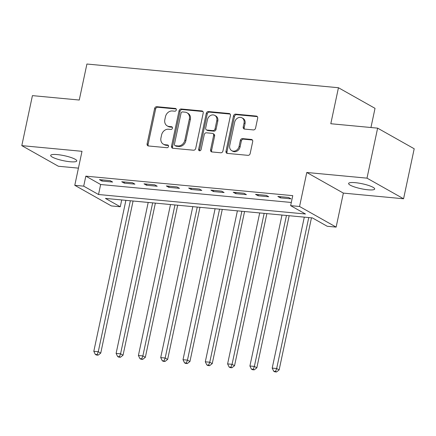 <?xml version="1.0" encoding="UTF-8"?>
<svg xmlns="http://www.w3.org/2000/svg" width="436" height="436" viewBox="0 0 436 436"><rect width="100%" height="100%" fill="white"/><g stroke="black" fill="none" stroke-linecap="round" stroke-linejoin="round"><path stroke-width="0.65" d="M176.329 109.937A1.433 1.199 -60.6 0 0 175.392 108.45L156.791 106.695A2.044 1.717 -60.6 0 0 154.622 108.493L147.106 143.836A2.044 1.717 -60.6 0 0 147.853 145.782A2.044 1.717 -60.6 0 0 148.442 145.967L167.048 147.717A1.433 1.199 -60.6 0 0 167.631 144.97L165.222 144.741A6.545 5.488 -60.6 0 1 163.347 144.163A6.545 5.488 -60.6 0 1 160.955 137.934L161.582 134.986A6.545 5.488 -60.6 0 1 168.519 129.23L170.928 129.459A1.433 1.199 -60.6 0 0 171.512 126.707L169.103 126.484A6.545 5.488 -60.6 0 1 167.228 125.9A6.545 5.488 -60.6 0 1 164.835 119.671L165.462 116.728A6.545 5.488 -60.6 0 1 172.4 110.973L174.809 111.196A1.433 1.199 -60.6 0 0 176.329 109.937M355.318 182.673A13.336 2.545 -168 0 0 348.604 183.463A13.336 2.545 -168 0 0 354.795 187.044A13.336 2.545 -168 0 0 367.973 189.802A13.336 2.545 -168 0 0 374.688 189.011A13.336 2.545 -168 0 0 368.496 185.425A13.336 2.545 -168 0 0 355.318 182.673M57.399 154.606A13.336 2.545 -168 0 0 50.68 155.396A13.336 2.545 -168 0 0 56.871 158.977A13.336 2.545 -168 0 0 70.049 161.734A13.336 2.545 -168 0 0 76.769 160.939A13.336 2.545 -168 0 0 70.578 157.358A13.336 2.545 -168 0 0 57.399 154.606M253.398 129.917A2.044 1.717 -60.6 0 0 255.567 128.119L257.671 118.205A2.044 1.717 -60.6 0 0 256.924 116.254A2.044 1.717 -60.6 0 0 256.341 116.074L235.674 114.128A2.044 1.717 -60.6 0 0 233.505 115.927L225.995 151.27A2.044 1.717 -60.6 0 0 226.742 153.216A2.044 1.717 -60.6 0 0 227.33 153.401L247.991 155.347A2.044 1.717 -60.6 0 0 250.16 153.548L252.706 141.569A2.044 1.717 -60.6 0 0 251.959 139.624A2.044 1.717 -60.6 0 0 251.37 139.438L242.53 138.61A2.044 1.717 -60.6 0 0 240.361 140.408L239.097 146.343A5.472 4.589 -60.6 0 1 231.729 150.671A5.472 4.589 -60.6 0 1 229.728 145.46L234.677 122.194A5.472 4.589 -60.6 0 1 242.045 117.873A5.472 4.589 -60.6 0 1 244.046 123.077L243.217 126.958A2.044 1.717 -60.6 0 0 243.964 128.903A2.044 1.717 -60.6 0 0 244.552 129.083L253.398 129.917M290.638 205.65L299.559 206.49L336.134 227.107L327.213 226.268L312.389 217.907L105.447 198.413L120.271 206.768L111.354 205.928L74.779 185.311L83.701 186.156L98.525 194.511L305.467 214.005L290.638 205.65L292.769 195.65L85.827 176.149L83.701 186.156M74.779 185.311L82.006 151.308L21.8 145.635L32.428 95.626L79.259 100.035L86.911 64.027L338.45 87.729L330.799 123.731L377.625 128.146L366.998 178.155L306.786 172.482L299.559 206.49M203.214 113.071A2.044 1.717 -60.6 0 0 202.468 111.126A2.044 1.717 -60.6 0 0 201.879 110.946L181.218 108.995A2.044 1.717 -60.6 0 0 179.049 110.793L171.533 146.142A2.044 1.717 -60.6 0 0 172.285 148.087A2.044 1.717 -60.6 0 0 172.869 148.267L193.535 150.213A2.044 1.717 -60.6 0 0 195.699 148.414L203.214 113.071M208.446 111.561L229.107 113.507A2.044 1.717 -60.6 0 1 229.696 113.692A2.044 1.717 -60.6 0 1 230.442 115.638L222.932 150.981A2.044 1.717 -60.6 0 1 220.763 152.78L211.918 151.946A2.044 1.717 -60.6 0 1 211.329 151.766A2.044 1.717 -60.6 0 1 210.583 149.821L213.629 135.487A2.044 1.717 -60.6 0 0 212.882 133.536A2.044 1.717 -60.6 0 0 212.299 133.356L206.43 132.806A2.044 1.717 -60.6 0 0 204.266 134.604L201.094 149.526A1.433 1.199 -60.6 0 1 198.642 149.292L206.277 113.36A2.044 1.717 -60.6 0 1 208.446 111.561L209.433 112.117L230.099 114.069L229.107 113.507M377.625 128.146L414.2 148.763L403.573 198.772L366.998 178.155M21.8 145.635L58.375 166.252L78.431 168.138M85.827 176.149L100.651 184.51L291.313 202.473M101.915 181.033L112.619 182.041L110.145 180.646L99.441 179.637L101.915 181.033L102.155 179.894M124.211 183.131L134.915 184.139L132.446 182.749L121.742 181.741L124.211 183.131L124.456 181.997M146.512 185.235L157.216 186.243L154.742 184.848L144.038 183.839L146.512 185.235L146.752 184.096M168.808 187.333L179.512 188.341L177.043 186.951L166.339 185.943L168.808 187.333L169.054 186.199M191.11 189.437L201.814 190.445L199.345 189.05L188.641 188.041L191.11 189.437L191.355 188.298M213.411 191.535L224.115 192.543L221.641 191.153L210.937 190.145L213.411 191.535L213.651 190.401M235.707 193.639L246.411 194.647L243.942 193.252L233.238 192.243L235.707 193.639L235.952 192.499M258.008 195.737L268.712 196.745L266.243 195.355L255.54 194.347L258.008 195.737L258.254 194.603M280.31 197.84L291.014 198.849L288.539 197.454L277.836 196.445L280.31 197.84L280.55 196.701M370.949 127.514L375.025 108.341L338.45 87.729M306.786 172.482L343.361 193.099L403.573 198.772M343.361 193.099L336.134 227.107M121.726 199.944L120.271 206.768M100.651 184.51L98.525 194.511M167.228 125.9L168.214 126.456A6.545 5.488 -60.6 0 0 170.095 127.04L169.103 126.484M172.329 127.252L170.095 127.04M163.347 144.163L164.334 144.719A6.545 5.488 -60.6 0 0 166.214 145.302L165.222 144.741M168.449 145.51L166.214 145.302M176.209 108.989L157.778 107.251A2.044 1.717 -60.6 0 0 155.608 109.049L148.098 144.398A2.044 1.717 -60.6 0 0 148.404 145.962M202.904 111.507A2.044 1.717 -60.6 0 0 202.865 111.502L182.204 109.556A2.044 1.717 -60.6 0 0 180.035 111.354L172.525 146.698A2.044 1.717 -60.6 0 0 172.836 148.262M182.559 111.927A1.433 1.199 -60.6 0 0 181.038 113.186L174.449 144.212A1.433 1.199 -60.6 0 0 175.381 145.7L177.921 145.94A6.545 5.488 -60.6 0 0 184.859 140.185L189.366 118.979A6.545 5.488 -60.6 0 0 186.973 112.75A6.545 5.488 -60.6 0 0 185.098 112.166L182.559 111.927M174.967 145.575L175.959 146.131A1.433 1.199 -60.6 0 0 176.367 146.256L175.381 145.7M186.973 112.75L187.965 113.306A6.545 5.488 -60.6 0 1 190.352 119.535L185.845 140.741A6.545 5.488 -60.6 0 1 178.907 146.496L176.367 146.256M212.882 133.536L213.874 134.097A2.044 1.717 -60.6 0 1 214.621 136.043L211.574 150.376A2.044 1.717 -60.6 0 0 211.885 151.941M209.433 112.117A2.044 1.717 -60.6 0 0 207.264 113.916L199.628 149.853A1.433 1.199 -60.6 0 0 199.743 150.785M216.796 120.609A5.472 4.589 -60.6 0 0 214.795 115.404A5.472 4.589 -60.6 0 0 207.427 119.726L205.683 127.928A2.044 1.717 -60.6 0 0 206.43 129.874A2.044 1.717 -60.6 0 0 207.018 130.053L212.882 130.609A2.044 1.717 -60.6 0 0 215.052 128.811L216.796 120.609L217.782 121.17A5.472 4.589 -60.6 0 0 215.782 115.96L214.795 115.404M206.43 129.874L207.416 130.429A2.044 1.717 -60.6 0 0 208.005 130.609L207.018 130.053M217.782 121.17L216.038 129.367A2.044 1.717 -60.6 0 1 213.869 131.165L208.005 130.609M242.045 117.873L243.032 118.429A5.472 4.589 -60.6 0 1 245.032 123.633L244.209 127.514A2.044 1.717 -60.6 0 0 244.514 129.078M231.729 150.671L232.715 151.227A5.472 4.589 -60.6 0 0 240.089 146.905L239.097 146.343M252.395 140A2.044 1.717 -60.6 0 0 252.362 140L243.517 139.166A2.044 1.717 -60.6 0 0 241.348 140.964L240.089 146.905M257.365 116.635A2.044 1.717 -60.6 0 0 257.327 116.63L236.666 114.684A2.044 1.717 -60.6 0 0 234.497 116.483L226.982 151.826A2.044 1.717 -60.6 0 0 227.292 153.396M125.9 200.337L93.811 351.296L98.269 351.716L100.743 353.111L133.073 201.012M97.119 354.61L95.337 354.441L96.329 354.997L98.111 355.166L97.119 354.61L98.269 351.716L130.359 200.756M95.337 354.441L93.811 351.296M100.743 353.111L98.111 355.166M148.196 202.44L116.112 353.394L120.57 353.814L123.039 355.209L155.369 203.116M119.42 356.708L117.638 356.539L118.625 357.1L120.412 357.264L119.42 356.708L120.57 353.814L152.66 202.86M117.638 356.539L116.112 353.394M123.039 355.209L120.412 357.264M170.498 204.539L138.408 355.498L142.872 355.918L145.341 357.307L177.67 205.214M141.722 358.812L139.934 358.643L140.926 359.199L142.708 359.368L141.722 358.812L142.872 355.918L174.956 204.958M139.934 358.643L138.408 355.498M145.341 357.307L142.708 359.368M192.799 206.642L160.71 357.596L165.168 358.016L167.642 359.411L199.971 207.318M164.018 360.91L162.236 360.741L163.222 361.297L165.01 361.466L164.018 360.91L165.168 358.016L197.257 207.062M162.236 360.741L160.71 357.596M167.642 359.411L165.01 361.466M215.095 208.74L183.011 359.7L187.469 360.12L189.938 361.509L222.267 209.416M186.319 363.014L184.537 362.845L185.523 363.401L187.306 363.57L186.319 363.014L187.469 360.12L219.559 209.16M184.537 362.845L183.011 359.7M189.938 361.509L187.306 363.57M237.397 210.844L205.307 361.798L209.77 362.218L212.239 363.613L244.569 211.52M208.621 365.112L206.833 364.943L207.825 365.499L209.607 365.668L208.621 365.112L209.77 362.218L241.855 211.264M206.833 364.943L205.307 361.798M212.239 363.613L209.607 365.668M259.698 212.942L227.608 363.902L232.066 364.322L234.541 365.711L266.87 213.618M230.917 367.216L229.134 367.047L230.121 367.603L231.908 367.771L230.917 367.216L232.066 364.322L264.156 213.362M229.134 367.047L227.608 363.902M234.541 365.711L231.908 367.771M281.994 215.046L249.91 366L254.368 366.42L256.837 367.815L289.166 215.722M253.218 369.314L251.436 369.145L252.422 369.701L254.204 369.87L253.218 369.314L254.368 366.42L286.457 215.466M251.436 369.145L249.91 366M256.837 367.815L254.204 369.87M304.295 217.144L272.206 368.104L276.669 368.524L279.138 369.913L311.468 217.82M275.519 371.412L273.732 371.249L274.724 371.804L276.506 371.973L275.519 371.412L276.669 368.524L308.753 217.564M273.732 371.249L272.206 368.104M279.138 369.913L276.506 371.973M176.128 108.864L175.392 108.45M168.361 145.384L167.631 144.97M172.247 127.121L171.512 126.707M148.098 144.398L147.106 143.836M155.608 109.049L154.622 108.493M157.778 107.251L156.791 106.695M172.525 146.698L171.533 146.142M180.035 111.354L179.049 110.793M182.204 109.556L181.218 108.995M202.865 111.502L201.879 110.946M178.907 146.496L177.921 145.94M185.845 140.741L184.859 140.185M190.352 119.535L189.366 118.979M211.574 150.376L210.583 149.821M214.621 136.043L213.629 135.487M199.628 149.853L198.642 149.292M207.264 113.916L206.277 113.36M213.869 131.165L212.882 130.609M216.038 129.367L215.052 128.811M244.209 127.514L243.217 126.958M245.032 123.633L244.046 123.077M241.348 140.964L240.361 140.408M243.517 139.166L242.53 138.61M252.362 140L251.37 139.438M226.982 151.826L225.995 151.27M234.497 116.483L233.505 115.927M236.666 114.684L235.674 114.128M257.327 116.63L256.341 116.074"/></g></svg>
